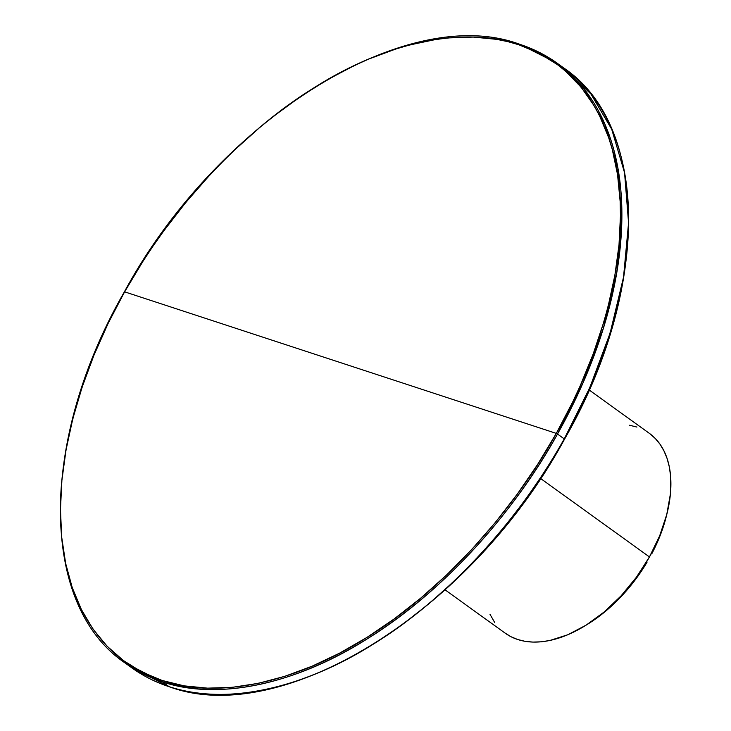 <?xml version="1.0" encoding="UTF-8"?>
<svg xmlns="http://www.w3.org/2000/svg" width="731" height="731" viewBox="0 0 731 731"><rect width="100%" height="100%" fill="white"/><g stroke="black" fill="none" stroke-linecap="round" stroke-linejoin="round"><path stroke-width="1.1" d="M347.517 658.978L374.966 643.179M402.16 624.731L428.832 603.815L454.737 580.633L479.618 555.405L503.23 528.376L525.361 499.812L545.783 469.978M124.526 291.989L124.617 291.833C165.745 217.08 236.159 135.865 313.955 87.821C391.624 38.432 468.781 27.157 518.818 44.774A0.987 0.777 -71.8 0 1 519.933 44.381A0.987 0.777 108.2 0 0 518.818 44.774C570.006 60.344 612.487 110.856 619.194 187.913C627.262 264.119 598.808 359.085 556.291 433.392L124.617 291.833L108.17 323.33L93.961 355.202L82.137 387.147L72.789 418.854L66.018 450.022L61.897 480.349L60.454 509.534L61.715 537.312L65.653 563.409L72.232 587.569L81.406 609.563L93.065 629.172L107.119 646.222L123.411 660.541L141.796 671.99L162.09 680.451A0.987 0.777 108.2 0 0 162.255 681.767L168.98 686.619L162.255 681.767A0.987 0.777 -71.8 0 1 162.09 680.451L184.102 685.861L207.622 688.154L232.421 687.314L258.262 683.348L284.898 676.285L312.064 666.206L339.504 653.203L366.953 637.405L394.146 618.956L420.818 598.049L446.723 574.858L471.605 549.639L495.225 522.61L517.347 494.037L537.769 464.203L556.291 433.392L557.506 434.04L556.291 433.392C515.163 508.146 444.75 589.36 366.953 637.405C289.284 686.793 212.127 698.068 162.09 680.451C110.902 664.881 68.422 614.369 61.715 537.312C53.646 461.115 82.1 366.14 124.617 291.833L124.398 291.815C216.879 120.761 406.226 1.91 519.768 44.299C533.392 48.776 545.865 55.081 557.168 63.213A369.594 220.945 125.8 0 1 557.506 434.04A369.594 220.945 125.8 0 1 162.255 681.767C212.429 699.43 289.787 688.127 367.666 638.602C445.663 590.429 516.269 509.004 557.506 434.04L564.241 438.892L557.506 434.04L583.082 382.724L603.422 328.118L616.79 272.361L621.825 218.039L617.832 167.902L604.966 124.361L584.215 89.182L557.168 63.213L519.933 44.381A369.594 220.945 125.8 0 1 557.168 63.213L563.893 68.065L590.94 94.034L611.701 129.213L624.566 172.754L628.559 222.891L623.525 277.213L610.157 332.97L589.807 387.576L564.241 438.892A369.594 220.945 -54.2 0 0 563.893 68.065C649.832 126.034 649.868 291.102 564.524 439.185C472.062 610.239 282.632 729.109 169.153 686.701A0.987 0.777 -71.8 0 1 168.98 686.619A369.594 220.945 -54.2 0 0 564.241 438.892L564.241 438.892C522.994 513.847 452.398 595.281 374.391 643.454C296.521 692.97 219.154 704.282 168.98 686.619A0.987 0.777 108.2 0 0 169.345 686.729M168.98 686.619L131.754 667.787A369.594 220.945 -54.2 0 0 168.98 686.619M162.255 681.767A369.594 220.945 125.8 0 1 125.019 662.935L162.255 681.767M580.743 407.67L594.952 375.798L606.785 343.853L616.132 312.146L622.894 280.978M571.669 75.33L559.9 66.512M124.617 291.833L556.291 433.392L572.738 401.895L580.131 385.986L593.161 354.042L603.76 322.179L608.119 306.371L614.89 275.203L619.011 244.876L620.455 215.691L620.162 201.61L617.558 174.636L612.295 149.48L608.667 137.656L599.502 115.662L593.974 105.547L581.108 87.199L565.913 71.492L557.497 64.684L539.112 53.244L518.818 44.774L508.008 41.685L496.806 39.364L473.286 37.071L448.487 37.911L435.676 39.511L409.406 45.03L396.01 48.94L368.844 59.019L355.138 65.16L327.662 79.578L300.313 96.72L273.339 116.43L260.081 127.185L234.185 150.367L221.603 162.739L209.304 175.595L185.683 202.624L163.561 231.188L153.126 245.963L143.139 261.022L124.617 291.833M445.115 589.88L505.285 633.238A123.201 73.648 -54.2 0 0 649.448 556.94L540.492 478.43L649.448 556.94A123.201 73.648 -54.2 0 0 649.329 433.328L589.159 389.979M490.017 614.342L494.622 622.373M504.765 632.863L510.914 636.683L517.694 639.515L525.05 641.325L532.917 642.092L541.205 641.809L549.84 640.484L567.823 634.755L586.161 625.124L604.172 611.975L621.14 595.792L636.427 577.207L649.448 556.94L659.691 535.759L666.773 514.487L670.409 493.937L670.473 474.894L669.157 466.177L666.955 458.099L663.885 450.753L659.992 444.192L655.296 438.499L649.85 433.711M636.92 427.059L629.565 425.25M666.855 514.112L660.778 533.932L656.621 543.91L651.769 553.806L651.257 553.632L651.769 553.806A118.267 70.706 -54.2 0 0 666.773 514.46M646.999 562.303L634.371 580.99L619.769 598.013L603.733 612.761L587.761 624.11A118.267 70.706 -54.2 0 0 646.999 562.303L646.533 561.965L646.999 562.303M124.398 291.815C39.045 439.898 39.09 604.966 125.019 662.935L131.754 667.787C143.057 675.919 155.52 682.224 169.153 686.701"/></g></svg>
